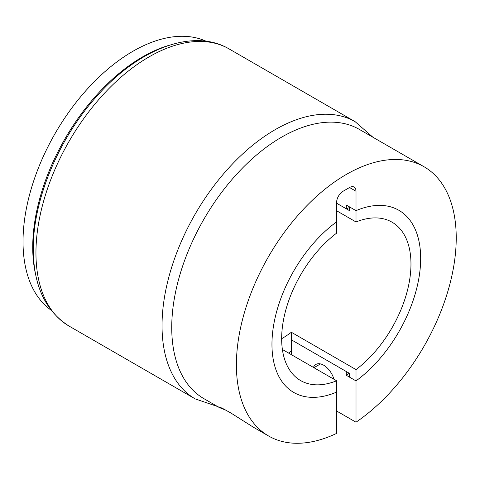 <?xml version="1.0" encoding="UTF-8"?>
<svg xmlns="http://www.w3.org/2000/svg" width="480" height="480" viewBox="0 0 480 480"><rect width="100%" height="100%" fill="white"/><g stroke="black" fill="none" stroke-linecap="round" stroke-linejoin="round"><path stroke-width="0.72" d="M35.88 275.634A155.448 89.748 -60 0 1 142.638 56.862A155.448 89.748 -60 0 1 168.798 45.408M50.958 310.068A155.448 89.748 -60 0 1 32.616 184.248A155.448 89.748 -60 0 1 132.942 51.264A155.448 89.748 -60 0 1 206.16 41.25M336.612 210.762L356.01 221.958A91.44 52.794 -60 0 1 392.034 222.186A91.44 52.794 -60 0 1 407.742 289.212A91.44 52.794 -60 0 1 356.01 369.594L291.354 332.262A91.44 52.794 120 0 1 281.658 338.706M291.354 351.096A114.3 65.994 -60 0 1 288.558 353.046A114.3 65.994 120 0 0 291.354 351.096M356.01 221.958L356.01 210.648A105.156 60.714 -60 0 1 398.892 210.306A105.156 60.714 -60 0 1 416.724 288.324A105.156 60.714 -60 0 1 356.01 380.904L356.01 369.594M424.038 166.752A155.448 89.748 120 0 1 449.622 285.072A155.448 89.748 120 0 1 356.01 422.202L356.01 380.904L346.314 375.3L346.314 371.538L291.354 339.804L349.548 373.404L349.548 377.172L356.01 380.904A105.156 60.714 120 0 0 416.724 288.324A105.156 60.714 120 0 0 398.892 210.306A105.156 60.714 120 0 0 356.01 210.648L349.548 206.916L349.548 210.684L336.612 203.214L346.314 208.818L346.314 205.05L356.01 210.648L356.01 191.25A9.144 5.28 120 0 0 354.12 187.062A9.144 5.28 120 0 0 349.548 187.518L343.08 191.25A9.144 5.28 120 0 0 336.612 202.452L336.612 233.16A91.44 52.794 -60 0 0 284.886 313.536A91.44 52.794 -60 0 0 300.594 380.562A91.44 52.794 -60 0 0 336.612 380.79L336.612 392.1A105.156 60.714 -60 0 1 293.736 392.442A105.156 60.714 -60 0 1 275.904 314.424A105.156 60.714 -60 0 1 336.612 221.85A105.156 60.714 120 0 0 275.904 314.424A105.156 60.714 120 0 0 293.736 392.442A105.156 60.714 120 0 0 336.612 392.1L336.612 433.404A155.448 89.748 120 0 1 268.59 435.996L253.14 427.074L230.994 413.076L222.09 408.114L218.604 406.896L219.384 407.592L203.934 398.67A155.448 89.748 120 0 1 180.102 274.104A155.448 89.748 120 0 1 281.658 137.124A155.448 89.748 120 0 1 359.382 129.42L424.038 166.752A155.448 89.748 120 0 0 346.314 174.45A155.448 89.748 120 0 0 244.764 311.436A155.448 89.748 120 0 0 268.59 435.996M291.354 354.66L291.354 332.262M282.39 349.482L336.612 380.79M226.698 410.532L219.384 407.592M313.434 367.404A15.546 8.976 60 0 1 315.912 364.44A15.546 8.976 60 0 1 323.682 365.208A15.546 8.976 60 0 1 333.936 379.242M349.548 207.552A100.584 58.074 120 0 0 346.314 208.818M356.01 422.202L336.612 411.006M346.314 375.3A105.156 60.714 120 0 0 349.146 373.17M69.096 326.1C45.378 311.1 33.438 285.438 33.276 249.114C32.88 200.214 58.47 138.918 96.492 96.6C137.934 49.23 192.636 27.408 229.116 48.936A160.02 92.388 120 0 0 105.804 91.806A160.02 92.388 120 0 0 35.952 252.846A160.02 92.388 120 0 0 69.096 326.1L195.18 398.892A160.02 92.388 -60 0 1 162.036 325.638A160.02 92.388 -60 0 1 231.888 164.598A160.02 92.388 -60 0 1 355.2 121.728L372.936 137.25M349.548 187.518L356.01 191.25M355.2 121.728L229.116 48.936M195.18 398.892L217.488 406.494M320.484 363.912L313.932 367.698"/></g></svg>
